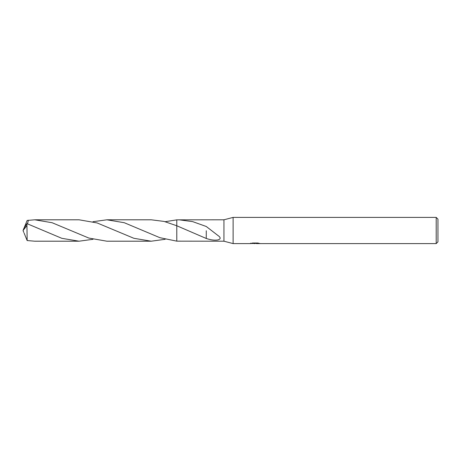 <?xml version="1.0" encoding="UTF-8"?>
<svg xmlns="http://www.w3.org/2000/svg" width="461" height="461" viewBox="0 0 461 461"><rect width="100%" height="100%" fill="white"/><g stroke="black" fill="none" stroke-linecap="round" stroke-linejoin="round"><path stroke-width="0.69" d="M250.588 243.137L250.502 243.604L233.122 243.604L223.948 241.201L223.948 219.799L233.122 217.396L436.204 217.396L437.95 219.142L437.95 241.858L436.204 243.604L256.345 243.604L256.293 243.154L256.95 243.01M233.122 243.604L233.122 217.396M256.293 243.396L253.435 243.471M254.956 243.604L254.339 243.604M436.204 243.604L436.204 217.396M250.588 243.575L255.48 243.35L251.291 243.35L252.657 243.01L257.826 243.01L259.324 243.391M259.866 243.46C255.503 243.489 255.503 243.523 259.871 243.564M223.948 241.201L176.788 241.149L176.782 225.757L176.782 219.851L223.948 219.799M179.052 219.799L192.646 221.62L206.269 226.489L217.874 235.444C220.848 237.467 220.923 238.942 218.099 239.876C214.999 240.509 211.052 240.048 206.263 238.481L176.788 225.757L164.064 221.418L151.243 219.799L106.894 219.799L124.297 222.726L159.858 237.68L176.782 241.149L176.782 225.757L176.788 241.149M255.48 243.01L255.48 243.35M206.269 230.754L206.263 238.366M92.989 239.299L79.079 241.201L61.803 238.314L26.945 223.62L23.736 228.639L23.05 230.5L26.945 225.544L26.945 223.62M26.945 225.544L27.153 240.556L34.731 241.201L79.079 241.201M24.081 227.976L27.153 220.444L34.731 219.799L52.122 222.726L88.823 238.06L106.894 241.201L151.243 241.201L133.857 238.285L97.15 222.945L79.079 219.799L34.731 219.799M165.147 239.299L151.243 241.201M27.493 223.816L28.398 220.202M165.147 221.701L176.782 219.851M92.989 221.701L106.894 219.799M24.081 233.024L27.153 240.556M23.736 232.361L23.05 230.5L23.707 232.223M23.667 232.108L23.05 230.5M255.48 243.166L256.293 243.166"/></g></svg>
